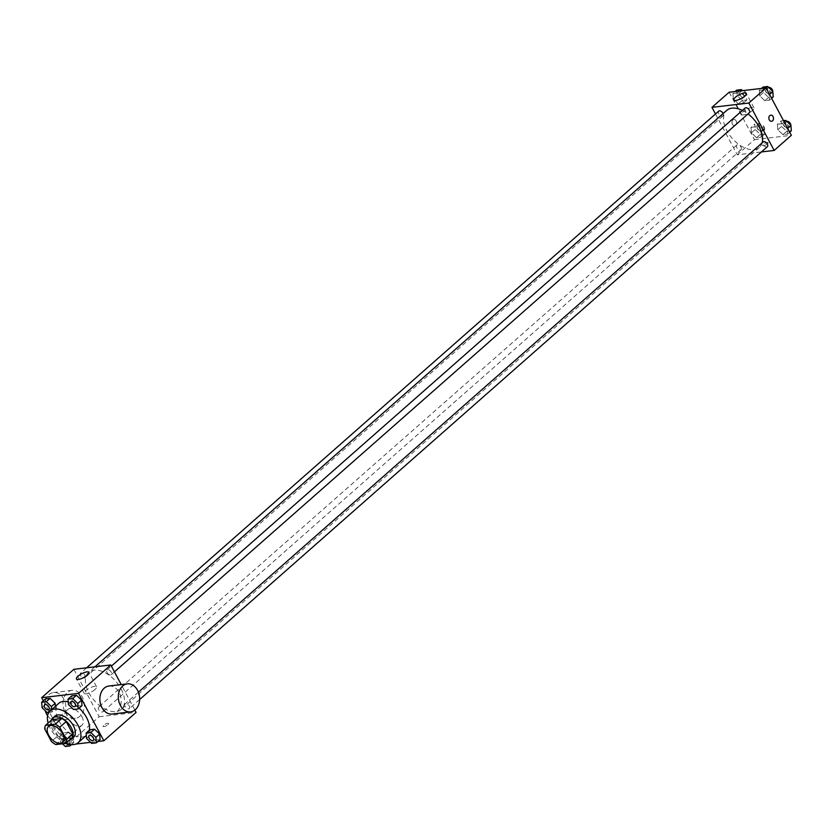 <?xml version="1.0" encoding="UTF-8"?>
<svg xmlns="http://www.w3.org/2000/svg" width="833" height="833" viewBox="0 0 833 833"><rect width="100%" height="100%" fill="white"/><g stroke="black" fill="none" stroke-linecap="round" stroke-linejoin="round"><path stroke-width="0.62" stroke-dasharray="4.17 3.12" d="M81.821 716.526A10.579 6.175 48.6 0 1 81.894 725.283A10.579 6.175 48.6 0 1 70.264 721.42A10.579 6.175 48.6 0 1 67.91 709.404A10.579 6.175 48.6 0 1 81.821 716.526M72.002 737.757L62.298 738.892L55.853 744.567M62.298 738.892A13.651 7.976 48.6 0 1 57.852 735.81L51.407 741.485M52.021 719.629A13.651 7.976 48.6 0 0 51.188 723.336L57.852 735.81M51.23 720.326A14.109 8.236 -131.4 0 0 55.519 733.769A14.109 8.236 -131.4 0 0 68.337 740.547A14.109 8.236 -131.4 0 0 68.952 740.443M73.481 737.382A14.109 8.236 48.6 0 1 70.493 738.652A14.109 8.236 48.6 0 1 56.311 730.125A14.109 8.236 48.6 0 1 54.832 716.213M51.188 723.336L44.743 729.01M65.849 743.182A21.158 12.349 48.6 0 1 48.127 723.054M89.339 730.208A21.158 12.349 48.6 0 1 86.736 735.112A21.158 12.349 48.6 0 1 63.485 727.396A21.158 12.349 48.6 0 1 58.768 703.354M68.254 701.886A21.158 12.349 48.6 0 1 79.145 708.144M63.954 738.277L69.056 743.192L73.71 742.64L73.273 737.184L68.181 732.269L63.516 732.821L63.954 738.277L69.056 743.192L73.71 742.64L73.273 737.184L68.181 732.269L63.516 732.821L63.954 738.277L60.195 741.589L62.485 743.786M42.098 707.686L45.857 704.374L45.419 698.918L45.857 704.374L50.959 709.289L55.613 708.737L55.415 706.301L55.613 708.737L51.854 712.048L51.656 709.612M43.295 700.782L66.963 745.108L75.813 744.067M90.558 742.338L97.909 741.474M86.57 738.496L90.328 735.185L89.891 729.718L90.328 735.185L95.431 740.089L100.095 739.548L95.431 740.089L91.672 743.4M68.473 704.593L72.232 701.282L71.794 695.815L72.232 701.282L77.334 706.186L81.988 705.645L77.334 706.186L73.575 709.497M73.877 669.305L99.189 716.724L66.963 745.108M99.189 716.724L136.081 712.392M107.842 724.731A3.082 0.937 -28.1 0 0 108.54 723.513A3.082 0.937 -28.1 0 0 105.385 724.137A3.082 0.937 -28.1 0 0 103.105 726.418A3.082 0.937 -28.1 0 0 105.02 726.345A3.082 0.937 -28.1 0 0 107.842 724.731A3.082 0.937 -28.1 0 0 108.54 723.513A3.082 0.937 -28.1 0 0 105.374 724.137A3.082 0.937 -28.1 0 0 103.094 726.418A3.082 0.937 -28.1 0 0 105.02 726.345A3.082 0.937 -28.1 0 0 107.842 724.72M121.118 688.953A24.688 14.411 48.6 0 1 121.295 709.372A24.688 14.411 48.6 0 1 94.16 700.376A24.688 14.411 48.6 0 1 88.662 672.325A24.688 14.411 48.6 0 1 121.118 688.953M134.863 710.101L121.233 684.58M84.82 675.209A3.176 1.853 48.6 0 1 84.841 677.833A3.176 1.853 48.6 0 1 81.353 676.677A3.176 1.853 48.6 0 1 80.645 673.064A3.176 1.853 48.6 0 1 84.82 675.209M102.917 709.102A3.176 1.853 48.6 0 1 102.938 711.736A3.176 1.853 48.6 0 1 99.45 710.57A3.176 1.853 48.6 0 1 98.742 706.967A3.176 1.853 48.6 0 1 102.917 709.102M129.292 706.009A3.176 1.853 48.6 0 1 129.313 708.633A3.176 1.853 48.6 0 1 125.825 707.477A3.176 1.853 48.6 0 1 125.117 703.875A3.176 1.853 48.6 0 1 129.292 706.009M107.04 672.595A3.176 1.853 -131.4 0 0 111.216 674.73A3.176 1.853 -131.4 0 0 110.508 671.127A3.176 1.853 -131.4 0 0 107.02 669.971A3.176 1.853 -131.4 0 0 107.04 672.595M65.047 711.934A14.109 10.621 83.3 0 0 75.293 718.379A14.109 10.621 83.3 0 0 84.185 703.125A14.109 10.621 83.3 0 0 72.002 690.359A14.109 10.621 83.3 0 0 65.047 711.934M108.884 686.028A14.109 10.621 -96.7 0 1 119.129 692.473A14.109 10.621 -96.7 0 1 112.174 714.048M47.596 715.714A14.109 10.621 83.3 0 0 56.842 720.545A14.109 10.621 83.3 0 0 65.745 705.291A14.109 10.621 83.3 0 0 53.551 692.525A14.109 10.621 83.3 0 0 45.242 710.726M94.972 689.557A7.049 2.145 151.9 0 1 88.527 693.254A7.049 2.145 151.9 0 1 84.143 693.42A7.049 2.145 151.9 0 1 89.35 688.204A7.049 2.145 151.9 0 1 96.586 686.777A7.049 2.145 151.9 0 1 94.972 689.557M762.143 142.849A24.688 14.411 48.6 0 1 759.373 147.431A24.688 14.411 48.6 0 1 732.238 138.434A24.688 14.411 48.6 0 1 726.74 110.383M742.401 110.404A24.688 14.411 48.6 0 1 748.024 113.902M745.098 108.03A3.176 1.853 -131.4 0 0 745.119 110.654A3.176 1.853 -131.4 0 0 749.294 112.788M740.995 147.16A3.176 1.853 48.6 0 1 741.016 149.784A3.176 1.853 48.6 0 1 737.528 148.628A3.176 1.853 48.6 0 1 736.82 145.025A3.176 1.853 48.6 0 1 740.995 147.16M767.391 146.691A3.176 1.853 48.6 0 1 763.903 145.536A3.176 1.853 48.6 0 1 763.205 141.922M723.065 113.621A3.176 1.853 48.6 0 1 722.919 115.881A3.176 1.853 48.6 0 1 719.431 114.725A3.176 1.853 48.6 0 1 718.723 111.122M715.485 113.975L737.278 154.782L761.435 151.939M729.146 92.224L754.459 139.642L737.278 154.782M754.459 139.642L791.35 135.31M767.401 143.859A3.082 0.937 -28.1 0 0 768.109 142.641A3.082 0.937 -28.1 0 0 764.944 143.276A3.082 0.937 -28.1 0 0 762.664 145.556A3.082 0.937 -28.1 0 0 764.59 145.483A3.082 0.937 -28.1 0 0 767.401 143.859A3.082 0.937 -28.1 0 0 768.109 142.641A3.082 0.937 -28.1 0 0 764.944 143.266A3.082 0.937 -28.1 0 0 762.664 145.546A3.082 0.937 -28.1 0 0 764.579 145.483A3.082 0.937 -28.1 0 0 767.401 143.859M732.905 93.452L733.352 98.919L738.444 103.823L743.109 103.282L742.672 97.815L737.569 92.911L732.905 93.452L733.352 98.919L738.444 103.823L743.109 103.282L742.672 97.815L737.569 92.911L732.905 93.452L735.091 91.526M777.387 124.263L777.824 129.719L782.926 134.634L787.581 134.082L787.143 128.626L782.041 123.711L777.387 124.263L777.824 129.719L782.926 134.634L787.581 134.082L787.143 128.626L782.041 123.711L777.387 124.263L781.146 120.952L781.583 126.408L786.685 131.322L791.34 130.771M751.012 127.355L751.449 132.811L756.551 137.726L761.206 137.185L760.768 131.718L755.666 126.814L751.012 127.355L751.449 132.811L756.551 137.726L761.206 137.185L760.768 131.718L755.666 126.814L751.012 127.355L754.771 124.044L755.208 129.5L760.31 134.415L764.965 133.874L764.527 128.407L759.425 123.503L754.771 124.044M759.29 90.36L759.727 95.816L764.819 100.731L769.484 100.179L769.046 94.723L763.944 89.808L759.29 90.36L759.727 95.816L764.819 100.731L769.484 100.179L769.046 94.723L763.944 89.808L759.29 90.36L761.477 88.433M732.405 124.211A3.082 2.322 83.3 0 0 734.644 125.616A3.082 2.322 83.3 0 0 736.591 122.284A3.082 2.322 83.3 0 0 733.925 119.494A3.082 2.322 83.3 0 0 732.405 124.211A3.082 2.322 83.3 0 0 734.644 125.616A3.082 2.322 83.3 0 0 736.591 122.284A3.082 2.322 83.3 0 0 733.925 119.494A3.082 2.322 83.3 0 0 732.405 124.211M771.535 121.295L771.535 121.295A3.082 2.322 -96.7 0 1 768.859 118.494A3.082 2.322 -96.7 0 1 770.806 115.162L770.817 115.162M752.386 110.581A7.049 2.145 151.9 0 1 745.952 114.277A7.049 2.145 151.9 0 1 741.557 114.444A7.049 2.145 151.9 0 1 746.764 109.227A7.049 2.145 151.9 0 1 754 107.801A7.049 2.145 151.9 0 1 752.386 110.581M763.049 87.048L763.486 92.505L768.588 97.419L773.243 96.867M770.223 91.713A3.176 1.853 48.6 0 1 770.244 94.337A3.176 1.853 48.6 0 1 766.756 93.181A3.176 1.853 48.6 0 1 766.048 89.579A3.176 1.853 48.6 0 1 770.223 91.713M763.486 92.505L759.727 95.816M768.588 97.419L764.819 100.731M771.597 98.315L769.484 100.179M766.058 87.944L763.944 89.808M772.805 91.463A3.176 1.853 48.6 0 1 772.389 92.453A3.176 1.853 48.6 0 1 768.901 91.286A3.176 1.853 48.6 0 1 768.193 87.684A3.176 1.853 48.6 0 1 768.672 87.434M736.674 90.141L737.111 95.608L742.203 100.512L746.868 99.97L746.43 94.504L742.442 90.662M743.838 94.816A3.176 1.853 48.6 0 1 743.869 97.44A3.176 1.853 48.6 0 1 740.381 96.284A3.176 1.853 48.6 0 1 739.673 92.671A3.176 1.853 48.6 0 1 743.838 94.816M737.111 95.608L733.352 98.919M742.203 100.512L738.444 103.823M746.868 99.97L743.109 103.282M746.43 94.504L742.672 97.815M739.756 90.984L737.569 92.911M743.265 90.568A3.176 1.853 48.6 0 1 745.993 92.921A3.176 1.853 48.6 0 1 746.014 95.545A3.176 1.853 48.6 0 1 742.526 94.389A3.176 1.853 48.6 0 1 741.818 90.787A3.176 1.853 48.6 0 1 742.297 90.537M783.53 120.67L781.146 120.952M788.32 125.616A3.176 1.853 48.6 0 1 788.341 128.24A3.176 1.853 48.6 0 1 784.853 127.085A3.176 1.853 48.6 0 1 784.145 123.482A3.176 1.853 48.6 0 1 788.32 125.616M781.583 126.408L777.824 129.719M786.685 131.322L782.926 134.634M789.705 132.218L787.581 134.082M784.165 121.847L782.041 123.711M790.913 125.367A3.176 1.853 48.6 0 1 790.496 126.345A3.176 1.853 48.6 0 1 787.008 125.189A3.176 1.853 48.6 0 1 786.3 121.587A3.176 1.853 48.6 0 1 786.779 121.337M761.945 128.709A3.176 1.853 48.6 0 1 761.966 131.343A3.176 1.853 48.6 0 1 758.478 130.177A3.176 1.853 48.6 0 1 757.77 126.574A3.176 1.853 48.6 0 1 761.945 128.709M755.208 129.5L751.449 132.811M760.31 134.415L756.551 137.726M764.965 133.874L761.206 137.185M764.527 128.407L760.768 131.718M759.425 123.503L755.666 126.814M764.09 126.824A3.176 1.853 48.6 0 1 764.111 129.448A3.176 1.853 48.6 0 1 760.623 128.292A3.176 1.853 48.6 0 1 759.925 124.679A3.176 1.853 48.6 0 1 764.09 126.824M75.22 706.436A3.176 1.853 48.6 0 1 71.742 705.27A3.176 1.853 48.6 0 1 71.024 701.667M72.232 701.282L77.334 706.186M48.897 712.402L51.854 712.048M48.845 709.529A3.176 1.853 48.6 0 1 45.367 708.362A3.176 1.853 48.6 0 1 44.649 704.77M45.857 704.374L50.959 709.289L47.189 712.6M50.959 709.289L55.613 708.737M93.317 740.329A3.176 1.853 48.6 0 1 89.839 739.173A3.176 1.853 48.6 0 1 89.131 735.57M90.328 735.185L95.431 740.089M69.826 744.41L69.514 740.495L64.412 735.581L59.757 736.133L60.195 741.589M66.932 740.797A3.176 1.853 48.6 0 1 66.952 743.421A3.176 1.853 48.6 0 1 63.464 742.265A3.176 1.853 48.6 0 1 62.756 738.663A3.176 1.853 48.6 0 1 66.932 740.797M69.056 743.192L65.297 746.503M73.71 742.64L71.471 744.619M73.273 737.184L69.514 740.495M68.181 732.269L64.412 735.581M63.516 732.821L59.757 736.133M65.036 743.494A3.176 1.853 48.6 0 1 62.673 741.12A3.176 1.853 48.6 0 1 62.746 738.673A3.176 1.853 48.6 0 1 66.911 740.808A3.176 1.853 48.6 0 1 66.942 743.442A3.176 1.853 48.6 0 1 66.786 743.546M62.558 742.307L81.894 725.283M48.574 726.428L67.91 709.404M72.002 690.359L53.551 692.525M75.293 718.379L56.842 720.545M96.586 686.777L88.871 672.335M84.143 693.42L76.428 678.978M94.889 666.837L88.662 672.325M759.373 147.431L121.295 709.372M111.216 674.73L114.454 671.877M107.02 669.971L111.383 666.129M736.82 145.025L98.742 706.967M741.016 149.784L102.938 711.736M138.424 692.161L125.117 703.875M139.632 699.543L129.313 708.633M86.611 667.816L80.645 673.064M722.919 115.881L84.841 677.833M754 107.801L746.295 93.358M741.557 114.444L733.852 100.002M768.193 87.684L766.048 89.579M772.389 92.453L770.244 94.337M741.818 90.787L739.673 92.671M746.014 95.545L743.869 97.44M786.3 121.587L784.145 123.482M790.496 126.345L788.341 128.24M759.925 124.679L757.77 126.574M764.111 129.448L761.966 131.343"/><path stroke-width="1.25" d="M62.485 733.55A10.579 6.175 48.6 0 1 62.558 742.307A10.579 6.175 48.6 0 1 50.928 738.455A10.579 6.175 48.6 0 1 48.574 726.428A10.579 6.175 48.6 0 1 62.485 733.55M55.28 724.169L45.576 725.304A13.651 7.976 48.6 0 0 44.743 729.01L51.407 741.485A13.651 7.976 48.6 0 0 55.853 744.567L65.557 743.432A13.651 7.976 48.6 0 0 66.39 739.725L59.726 727.251A13.651 7.976 48.6 0 0 55.28 724.169L61.725 718.494L52.021 719.629L45.576 725.304M66.39 739.725L72.835 734.05A13.651 7.976 48.6 0 1 72.002 737.757L65.557 743.432M72.835 734.05L66.171 721.576L59.726 727.251M61.725 718.494A13.651 7.976 48.6 0 1 66.171 721.576M68.952 740.443A14.109 8.236 -131.4 0 0 71.336 739.277A14.109 8.236 -131.4 0 0 68.191 723.252A14.109 8.236 -131.4 0 0 52.687 718.108A14.109 8.236 -131.4 0 0 51.23 720.326M52.687 718.108L54.832 716.213A14.109 8.236 48.6 0 1 73.377 725.72A14.109 8.236 48.6 0 1 73.481 737.382L71.336 739.277M48.127 723.054A21.158 12.349 48.6 0 1 50.178 710.924A21.158 12.349 48.6 0 1 77.99 725.179A21.158 12.349 48.6 0 1 78.146 742.682A21.158 12.349 48.6 0 1 65.849 743.182M79.145 708.144A21.158 12.349 48.6 0 1 86.59 717.609A21.158 12.349 48.6 0 1 89.339 730.208M50.178 710.924L58.768 703.354A21.158 12.349 48.6 0 1 68.254 701.886M51.656 709.612L51.417 706.592L55.176 703.281L55.415 706.301L55.176 703.281L50.074 698.366L45.419 698.918L41.66 702.229L42.098 707.686L47.189 712.6L48.897 712.402M97.909 741.474L103.854 740.776L78.541 693.358L41.65 697.69L43.295 700.782M75.813 744.067L90.558 742.338M96.326 742.859L100.095 739.548L99.648 734.081L94.556 729.177L89.891 729.718L86.132 733.03L86.57 738.496L91.672 743.4L96.326 742.859L95.889 737.392L90.797 732.488L86.132 733.03M78.229 708.956L81.988 705.645L81.551 700.189L76.449 695.274L71.794 695.815L68.035 699.126L68.473 704.593L73.575 709.497L78.229 708.956L77.792 703.5L72.69 698.585L68.035 699.126M134.863 710.101L136.081 712.392L103.854 740.776M121.233 684.58L110.768 664.973L73.877 669.305L41.65 697.69M110.768 664.973L78.541 693.358M87.267 675.115A7.049 2.145 151.9 0 1 80.822 678.812A7.049 2.145 151.9 0 1 76.428 678.978A7.049 2.145 151.9 0 1 81.644 673.762A7.049 2.145 151.9 0 1 88.871 672.335A7.049 2.145 151.9 0 1 87.267 675.115M130.625 711.882L112.174 714.048A14.109 10.621 -96.7 0 1 99.991 701.271A14.109 10.621 -96.7 0 1 108.884 686.028L127.334 683.862A14.109 10.621 -96.7 0 1 137.57 690.307A14.109 10.621 -96.7 0 1 130.625 711.882A14.109 10.621 -96.7 0 1 118.432 699.106A14.109 10.621 -96.7 0 1 127.334 683.862M45.242 710.726A14.109 10.621 83.3 0 0 46.606 714.1A14.109 10.621 83.3 0 0 47.596 715.714M748.024 113.902A24.688 14.411 48.6 0 1 759.196 127.012A24.688 14.411 48.6 0 1 762.143 142.849M94.889 666.837L726.74 110.383A24.688 14.411 48.6 0 1 742.401 110.404M114.454 671.877L749.294 112.788A3.176 1.853 -131.4 0 0 748.586 109.185A3.176 1.853 -131.4 0 0 745.098 108.03L111.383 666.129M138.424 692.161L763.205 141.922A3.176 1.853 48.6 0 1 767.37 144.067A3.176 1.853 48.6 0 1 767.391 146.691L139.632 699.543M86.611 667.816L718.723 111.122A3.176 1.853 48.6 0 1 722.898 113.257A3.176 1.853 48.6 0 1 723.065 113.621M761.435 151.939L774.159 150.45L748.846 103.032L711.955 107.363L715.485 113.975M711.955 107.363L729.146 92.224L766.037 87.892L791.35 135.31L774.159 150.45M766.037 87.892L748.846 103.032M744.681 96.139A7.049 2.145 151.9 0 1 738.236 99.845A7.049 2.145 151.9 0 1 733.852 100.002A7.049 2.145 151.9 0 1 739.058 94.795A7.049 2.145 151.9 0 1 746.295 93.358A7.049 2.145 151.9 0 1 744.681 96.139M773.055 116.568A3.082 2.322 -96.7 0 1 771.535 121.295A3.082 2.322 -96.7 0 1 768.869 118.494A3.082 2.322 -96.7 0 1 770.817 115.162A3.082 2.322 -96.7 0 1 773.055 116.568M770.806 115.162A3.082 2.322 -96.7 0 1 773.045 116.568A3.082 2.322 -96.7 0 1 771.535 121.295M771.597 98.315L773.243 96.867L772.805 91.411L767.703 86.497L763.049 87.048L761.477 88.433M772.805 91.411L769.473 94.337M767.703 86.497L766.058 87.944M768.672 87.434A3.176 1.853 48.6 0 1 772.368 89.818A3.176 1.853 48.6 0 1 772.805 91.463M742.442 90.662L741.328 89.6L736.674 90.141L735.091 91.526M741.328 89.6L739.756 90.984M742.297 90.537A3.176 1.853 48.6 0 1 743.265 90.568M789.705 132.218L791.34 130.771L790.902 125.314L785.811 120.4L783.53 120.67M790.902 125.314L787.581 128.24M785.811 120.4L784.165 121.847M786.779 121.337A3.176 1.853 48.6 0 1 790.465 123.721A3.176 1.853 48.6 0 1 790.913 125.367M71.013 701.678L71.034 701.657A3.176 1.853 48.6 0 1 71.034 701.657A3.176 1.853 48.6 0 1 75.209 703.802A3.176 1.853 48.6 0 1 75.23 706.426A3.176 1.853 48.6 0 1 75.22 706.436A3.176 1.853 48.6 0 1 71.721 705.28A3.176 1.853 48.6 0 1 71.013 701.678A3.176 1.853 48.6 0 1 75.189 703.812A3.176 1.853 48.6 0 1 75.209 706.436L75.209 706.436M81.988 705.645L81.551 700.189L77.792 703.5M81.551 700.189L76.449 695.274L72.69 698.585M76.449 695.274L71.794 695.815M51.417 706.592L46.315 701.678L41.66 702.229M44.638 704.77L44.659 704.76A3.176 1.853 48.6 0 1 44.659 704.76A3.176 1.853 48.6 0 1 48.835 706.894A3.176 1.853 48.6 0 1 48.855 709.518A3.176 1.853 48.6 0 1 48.845 709.529L48.835 709.539A3.176 1.853 48.6 0 1 45.346 708.383A3.176 1.853 48.6 0 1 44.638 704.77A3.176 1.853 48.6 0 1 48.814 706.915A3.176 1.853 48.6 0 1 48.835 709.539M55.176 703.281L50.074 698.366L46.315 701.678M50.074 698.366L45.419 698.918M89.131 735.56L89.121 735.581A3.176 1.853 48.6 0 1 93.286 737.715A3.176 1.853 48.6 0 1 93.327 740.329A3.176 1.853 48.6 0 1 93.317 740.329A3.176 1.853 48.6 0 1 89.829 739.183A3.176 1.853 48.6 0 1 89.121 735.581A3.176 1.853 48.6 0 1 89.131 735.56A3.176 1.853 48.6 0 1 93.306 737.705A3.176 1.853 48.6 0 1 93.317 740.339L93.327 740.329M100.095 739.548L99.648 734.081L95.889 737.392M99.648 734.081L94.556 729.177L90.797 732.488M94.556 729.177L89.891 729.718M62.485 743.786L65.297 746.503L69.951 745.952L69.826 744.41M71.471 744.619L69.951 745.952M66.786 743.546A3.176 1.853 48.6 0 1 65.036 743.494M86.33 735.466L78.146 742.682"/></g></svg>
